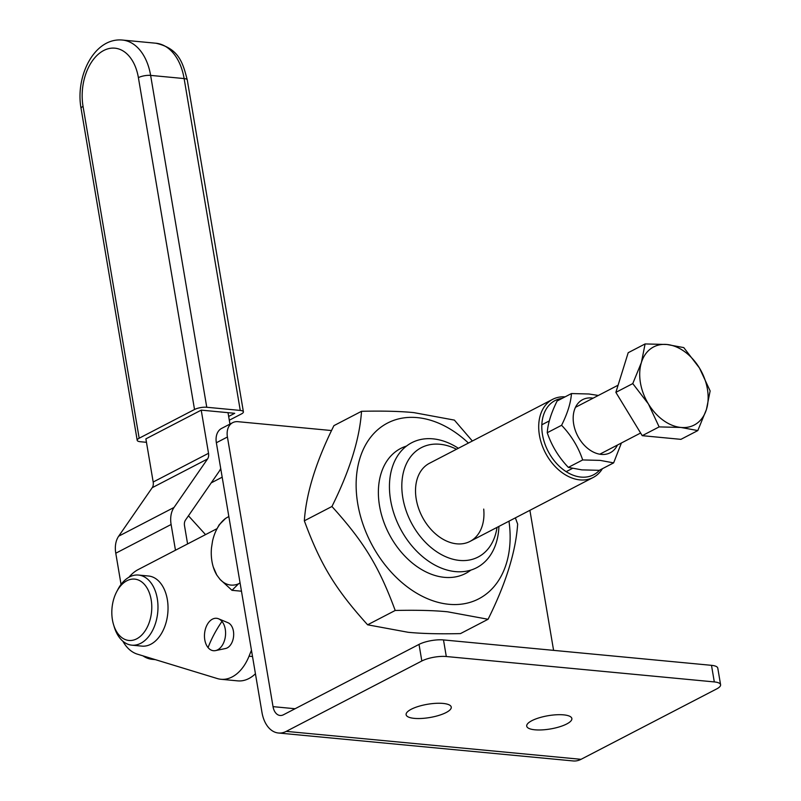 <?xml version="1.0" encoding="UTF-8"?>
<svg xmlns="http://www.w3.org/2000/svg" width="801" height="801" viewBox="0 0 801 801"><rect width="100%" height="100%" fill="white"/><g stroke="black" fill="none" stroke-linecap="round" stroke-linejoin="round"><path stroke-width="1.2" d="M531.864 720.68A22.889 6.718 -9.6 0 1 556.405 714.772A22.889 6.718 -9.6 0 1 571.854 718.517A22.889 6.718 -9.6 0 1 566.707 723.984A22.889 6.718 -9.6 0 1 542.177 729.891A22.889 6.718 -9.6 0 1 526.718 726.147A22.889 6.718 -9.6 0 1 531.864 720.68M411.263 709.245A22.889 6.718 -9.6 0 1 435.804 703.338A22.889 6.718 -9.6 0 1 451.253 707.083A22.889 6.718 -9.6 0 1 446.107 712.55A22.889 6.718 -9.6 0 1 421.566 718.457A22.889 6.718 -9.6 0 1 406.117 714.722A22.889 6.718 -9.6 0 1 411.263 709.245M433.581 657.301A17.602 5.176 -9.6 0 1 446.297 656.52L714.302 681.921A17.602 5.176 -9.6 0 1 720.54 684.505A17.602 5.176 -9.6 0 1 720.59 684.735A17.602 5.176 -9.6 0 1 716.635 688.94L581.045 759.318A30.808 19.855 -84.6 0 1 573.226 760.95L278.428 733.005A30.808 19.855 -84.6 0 0 286.247 731.373L421.827 660.995A17.602 5.176 -9.6 0 1 433.581 657.301M717.806 668.374A17.602 5.176 170.4 0 0 717.786 668.134A17.602 5.176 170.4 0 0 717.726 667.914A17.602 5.176 170.4 0 0 711.498 665.331L443.494 639.929A17.602 5.176 170.4 0 0 430.778 640.71A17.602 5.176 170.4 0 0 419.023 644.394L283.434 714.782A13.206 8.511 -84.6 0 1 280.09 715.473A13.206 8.511 -84.6 0 1 273.031 706.642L227.424 437.006A17.602 12.426 -117.4 0 1 229.366 425.641A17.602 12.426 -117.4 0 1 232.711 422.648A17.602 12.426 -117.4 0 1 238.017 421.686L331.564 430.548M232.711 422.648L221.647 428.395A17.602 12.426 62.6 0 0 218.293 431.389A17.602 12.426 62.6 0 0 216.36 442.753L227.424 437.006M529.902 510.317L553.591 650.362M278.428 733.005A30.808 19.855 -84.6 0 1 261.967 712.389L216.36 442.753M458.362 448.28A70.418 49.712 62.6 0 0 411.754 442.713A70.418 49.712 62.6 0 0 390.598 500.134A70.418 49.712 62.6 0 0 476.645 567.719A70.418 49.712 62.6 0 0 498.923 526.407M497.031 527.388A61.617 43.494 -117.4 0 1 450.813 558.627A61.617 43.494 -117.4 0 1 402.833 497.902A61.617 43.494 -117.4 0 1 456.48 449.251M483.714 509.086A44.015 31.069 -117.4 0 1 470.017 541.406A44.015 31.069 -117.4 0 1 416.24 499.163A44.015 31.069 -117.4 0 1 429.456 463.278L552.65 399.339A44.015 31.069 62.6 0 0 539.423 435.223A44.015 31.069 62.6 0 0 593.201 477.466A44.015 31.069 62.6 0 0 602.402 468.715M113.572 624.71L114.313 627.153A35.214 22.698 -84.6 0 0 131.825 645.165A35.214 22.698 -84.6 0 0 157.857 603.453A35.214 22.698 -84.6 0 0 138.473 575.058A35.214 22.698 -84.6 0 0 117.887 589.456L116.696 591.719A30.808 19.855 95.4 0 1 137.782 579.794A30.808 19.855 95.4 0 1 151.669 603.964A30.808 19.855 95.4 0 1 137.011 638.667A30.808 19.855 95.4 0 1 113.572 624.71A30.808 19.855 95.4 0 1 111.93 615.619A30.808 19.855 95.4 0 1 116.696 591.719M138.473 575.058L148.525 576.009A35.214 22.698 95.4 0 1 167.91 604.405A35.214 22.698 95.4 0 1 141.877 646.117L131.825 645.165M206.758 407.258L150.628 75.394A8.801 2.583 170.4 0 0 144.27 75.785A8.801 2.583 170.4 0 0 138.393 77.637L194.523 409.491A8.801 2.583 -9.6 0 1 200.4 407.649A8.801 2.583 -9.6 0 1 206.758 407.258L240.26 410.432A8.801 2.583 -9.6 0 1 243.374 411.724A8.801 2.583 -9.6 0 1 243.404 411.834A8.801 2.583 -9.6 0 1 241.421 413.937L229.296 420.235M146.463 442.312L140.345 441.731A8.801 2.583 -9.6 0 1 137.231 440.44A8.801 2.583 -9.6 0 1 137.201 440.32A8.801 2.583 -9.6 0 1 139.174 438.217L83.044 106.363A44.015 28.365 95.4 0 1 103.699 50.513A44.015 28.365 95.4 0 1 138.393 77.637M194.523 409.491L139.174 438.217M228.655 416.45L234.723 413.306L201.221 410.132L145.882 438.858L153.181 482.022A8.801 6.218 62.6 0 1 152.21 487.699L118.688 536.179A26.413 18.643 62.6 0 0 115.775 553.221L171.114 524.495A26.413 18.643 -117.4 0 1 174.027 507.454L207.549 458.973L152.21 487.699M201.221 410.132L208.52 453.296A8.801 6.218 -117.4 0 1 207.549 458.973M171.114 524.495L175.469 550.227M187.594 543.939L184.52 525.766A8.801 6.218 62.6 0 1 185.492 520.089L219.013 471.599A26.413 18.643 62.6 0 0 220.706 468.475M228.025 412.665L229.947 424.079M154.613 659.413A44.015 28.365 95.4 0 1 152.26 659.343A44.015 28.365 95.4 0 1 142.948 655.849M121.051 584.42L115.775 553.221M188.455 515.794L205.537 534.617M216.851 529.101L219.134 524.845L225.632 518.357A35.374 22.798 -84.6 0 0 216.851 529.101A35.374 22.798 -84.6 0 0 212.525 541.136L211.484 547.874A35.374 22.798 -84.6 0 0 212.185 562.632A35.374 22.798 -84.6 0 0 213.266 566.988A35.374 22.798 -84.6 0 0 216.831 575.108L213.266 566.988M207.079 624.89A16.28 10.493 95.4 0 1 218.583 618.803A16.28 10.493 95.4 0 1 221.977 621.416A16.28 10.493 95.4 0 1 222.978 644.124A16.28 10.493 95.4 0 1 215.569 650.592A16.28 10.493 95.4 0 1 208.07 647.598A16.28 10.493 95.4 0 1 207.079 624.89M218.583 618.803L228.005 622.727A13.206 8.511 95.4 0 1 233.421 631.148A13.206 8.511 95.4 0 1 231.569 643.263A13.206 8.511 95.4 0 1 225.562 648.51L215.569 650.592M251.444 650.222L249.041 656.209A44.015 28.365 95.4 0 1 220.966 679.278A44.015 28.365 95.4 0 1 217.311 678.557L137.392 654.157A44.015 28.365 95.4 0 1 122.853 641.211M255.429 673.771A44.015 28.365 95.4 0 1 237.717 680.87L220.966 679.278M128.921 577.261A44.015 28.365 95.4 0 1 138.183 569.581L217.111 528.61M232 590.317L220.045 579.373A35.374 22.798 -84.6 0 0 238.508 583.829L232 590.317L241.471 591.208M225.632 518.357L228.836 516.505M240.06 582.918L238.508 583.829M220.045 579.373L216.831 575.108M565.106 396.855A44.015 31.069 62.6 0 0 552.65 399.339M599.518 470.207A41.812 29.517 -117.4 0 1 566.627 471.949A41.812 29.517 -117.4 0 1 542.487 434.663A41.812 29.517 -117.4 0 1 562.222 398.347M488.069 619.273L460.475 633.601C439.218 634.082 421.767 633.641 408.11 632.279L367.609 624.8C335.419 589.186 320.54 564.725 304.34 520.81C306.202 493.236 316.065 461.506 333.927 425.631L361.521 411.303C359.649 438.878 349.787 470.608 331.934 506.492C364.125 542.097 379.003 566.557 395.203 610.472C416.46 609.992 433.912 610.432 447.569 611.794L488.069 619.273C505.922 583.398 515.784 551.669 517.656 524.094L515.373 517.857M508.985 521.181A99.034 69.907 -117.4 0 1 448.92 604.294A99.034 69.907 -117.4 0 1 357.757 503.819A99.034 69.907 -117.4 0 1 417.351 417.621A99.034 69.907 -117.4 0 1 468.435 443.053M472.36 441.011L454.377 420.104L413.887 412.625C400.23 411.263 382.768 410.823 361.521 411.303M470.858 570.102A70.418 49.712 -117.4 0 1 444.355 577.331A70.418 49.712 -117.4 0 1 381.827 515.914A70.418 49.712 -117.4 0 1 406.477 446.077M395.203 610.472L367.609 624.8M331.934 506.492L304.34 520.81M613.636 462.878L599.298 470.317L581.846 469.877L568.35 467.384C558.647 457.211 551.619 445.656 547.253 432.72C547.874 423.529 551.168 412.956 557.116 401.001L571.453 393.551C570.833 402.743 567.549 413.326 561.591 425.281C571.293 435.454 578.322 447.008 582.687 459.944L600.139 460.385L613.636 462.878L621.416 442.983M617.441 445.046A29.927 21.126 -117.4 0 1 601.221 454.397A29.927 21.126 -117.4 0 1 573.666 424.029A29.927 21.126 -117.4 0 1 591.679 397.987A29.927 21.126 -117.4 0 1 593.1 398.177M598.347 395.454L588.915 393.992L571.453 393.551M582.687 459.944L568.35 467.384M561.591 425.281L547.253 432.72M706.442 409.461L697.811 430.578L680.94 427.454A44.015 31.069 62.6 0 0 696.75 423.489A44.015 31.069 62.6 0 0 706.442 409.461A44.015 31.069 62.6 0 0 699.433 367.979A44.015 31.069 62.6 0 0 666.913 344.49A44.015 31.069 62.6 0 0 651.103 348.465A44.015 31.069 62.6 0 0 641.411 362.483L645.095 343.939L666.913 344.49L683.784 347.604L699.433 367.979L710.137 390.928L706.442 409.461M648.42 403.964L632.77 383.589L641.411 362.483A44.015 31.069 62.6 0 0 648.42 403.964A44.015 31.069 62.6 0 0 680.94 427.454L659.133 426.903L648.42 403.964M697.811 430.578L680.91 439.349L642.232 435.674L615.869 392.36L632.77 383.589M642.232 435.674L659.133 426.903M615.869 392.36L628.194 352.71L645.095 343.939M446.297 656.52L443.494 639.929M711.498 665.331L714.302 681.921M273.031 706.642L295.088 708.735M419.023 644.394L421.827 660.995M286.247 731.373L581.045 759.318M240.26 410.432L184.12 78.568L150.628 75.394A52.816 34.042 -84.6 0 0 122.403 40.05L155.905 43.224A52.816 34.042 95.4 0 1 184.12 78.568A8.801 2.583 -9.6 0 1 187.244 79.86A8.801 2.583 -9.6 0 1 187.274 79.98A8.801 2.583 -9.6 0 1 187.284 80.09M81.101 108.576A8.801 2.583 -9.6 0 1 81.071 108.465A8.801 2.583 -9.6 0 1 83.044 106.363M208.52 453.296L153.181 482.022M118.688 536.179L174.027 507.454M222.177 477.186L211.214 482.873M221.977 621.416A105.632 67.875 140.4 0 0 214.067 634.412A105.632 67.875 140.4 0 0 208.07 647.598M252.515 656.53L249.041 656.209M720.59 684.735L717.786 668.134M243.404 411.834L187.274 79.98C182.828 62.848 179.104 48.511 155.905 43.224M137.201 440.32L81.071 108.465C75.124 76.235 94.308 37.407 122.403 40.05M155.334 659.634L152.26 659.343M593.201 477.466L470.017 541.406M618.102 385.201L575.458 407.329M549.336 420.885L541.836 424.78M640.61 433.021L599.789 454.207M572.415 468.425L566.167 471.659"/></g></svg>
